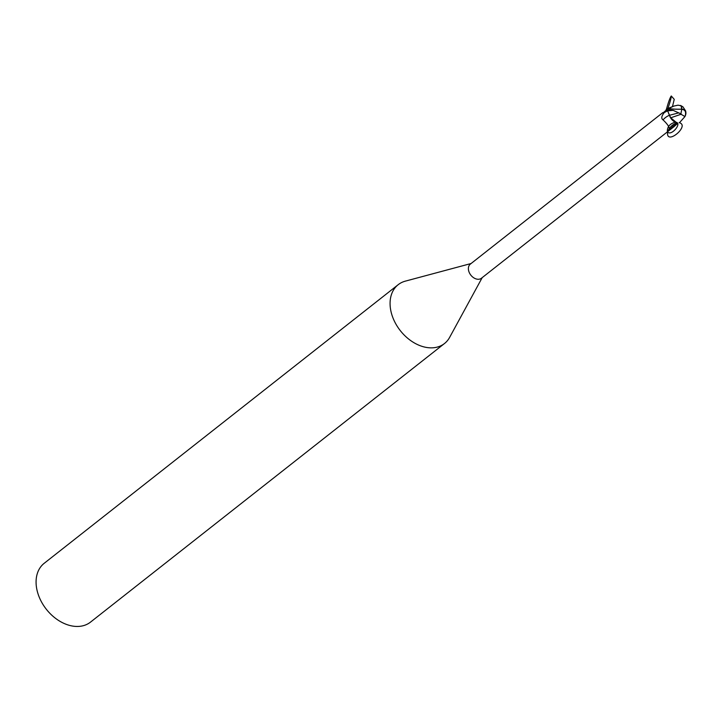 <?xml version="1.0" encoding="UTF-8"?>
<svg xmlns="http://www.w3.org/2000/svg" width="722" height="722" viewBox="0 0 722 722"><rect width="100%" height="100%" fill="white"/><g stroke="black" fill="none" stroke-linecap="round" stroke-linejoin="round"><path stroke-width="1.08" d="M471.078 263.521L405.349 281.138A37.436 26.75 51.8 0 0 398.183 284.694A37.436 26.75 51.8 0 0 396.568 325.207A37.436 26.75 51.8 0 0 435.754 347.435A37.436 26.75 51.8 0 0 444.481 343.528A37.436 26.75 51.8 0 0 449.625 337.391L482.197 277.636M662.76 112.659L470.329 264.117A8.98 6.417 51.8 0 0 469.941 273.837A8.98 6.417 51.8 0 0 479.345 279.17A8.98 6.417 51.8 0 0 481.439 278.232L673.87 126.774L670.738 128.742L669.285 128.769C669.33 126.828 667.245 123.859 663.031 119.879C661.099 118.561 661.433 116.206 664.059 112.812L666.397 109.834L668.771 109.78L673.184 110.349L681.333 114.139M398.183 284.694L44.195 563.295A37.436 26.75 51.8 0 0 42.571 603.809A37.436 26.75 51.8 0 0 81.766 626.037A37.436 26.75 51.8 0 0 90.494 622.129L444.481 343.528M669.267 128.796L669.285 128.769A9.666 5.388 -44.4 0 1 677.164 122.731M666.866 109.545L663.085 112.912M666.117 109.6L667.624 110.863L670.16 117.063A8.032 5.74 51.8 0 0 675.377 122.18C669.863 123.679 667.191 126.792 667.363 131.539C670.494 137.442 683.238 122.559 675.377 122.18L670.675 117.83L676.469 122.55L670.738 117.812L681.017 114.256L684.961 116.567L679.537 122.641M666.108 109.6L667.642 110.854L666.108 109.6M678.96 112.812L669.52 115.267L670.765 117.839L669.465 115.285A10.18 5.677 -44.4 0 0 663.031 119.879M670.224 128.94L670.738 128.742A10.153 5.65 -44.4 0 1 677.308 123.724L673.87 126.774M670.16 117.063L670.675 117.83M684.961 116.567A9.034 9.034 0 0 0 685.611 113.038A7.743 4.928 137 0 0 681.667 109.455M678.048 105.177L673.87 106.071L670.404 107.695A8.899 6.354 51.8 0 0 670.115 108.751A7.743 0.605 1.3 0 0 681.469 109.166A7.743 0.605 1.3 0 0 681.496 109.166A8.727 5.036 -54.7 0 0 680.801 105.746L678.048 105.177M680.801 105.746L681.063 105.629A9.061 5.225 125.3 0 1 681.694 109.184A9.061 1.995 -74.8 0 1 680.783 113.968L681.017 114.256M681.496 109.166L681.694 109.184A8.104 0.632 -178.7 0 1 668.996 108.607L670.115 108.751M668.599 108.499A9.359 6.688 -128.2 0 1 668.662 108.345L670.404 107.695M669.077 108.327L667.2 108.751A9.359 6.688 51.8 0 0 666.397 109.834M673.87 106.071L667.2 108.751M681.694 109.184A8.104 5.153 -43 0 1 685.9 112.803A8.104 5.153 -43 0 1 685.088 116.251M669.52 115.267L667.642 110.854A14.061 7.834 -44.4 0 0 664.059 112.812M680.422 105.439L682.895 106.775L685.611 110.89A9.359 9.359 0 0 1 685.9 112.803M667.904 108.444C670.133 101.983 671.261 97.831 671.289 95.99C670.043 97.542 668.328 102.298 666.153 110.249M671.289 95.99L674.249 99.347L672.435 106.657M679.113 122.65C690.602 125.375 665.919 146.133 667.597 132.343M667.363 131.539L667.688 131.964C669.411 127.28 672.606 124.211 677.281 122.749M667.642 110.854L673.13 110.349M668.996 108.607A9.359 6.688 51.8 0 0 668.771 109.78"/></g></svg>
